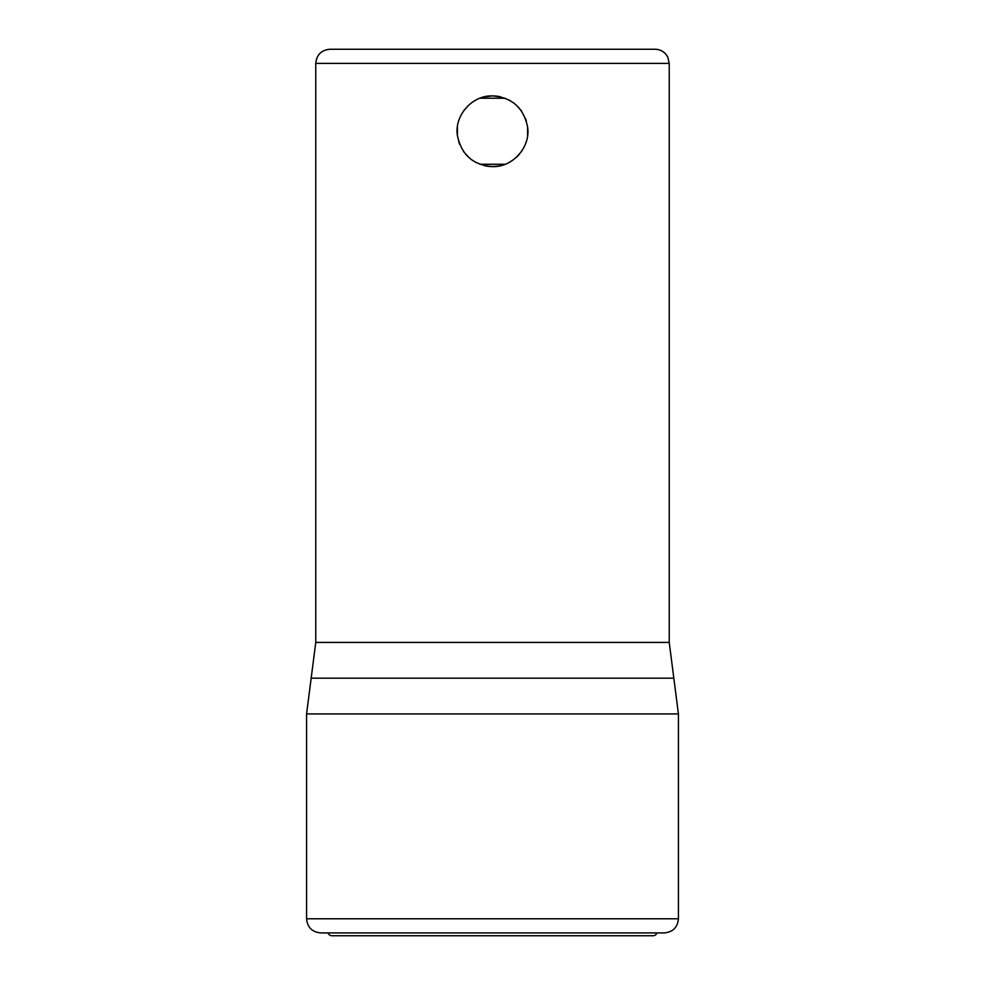 <?xml version="1.0" encoding="UTF-8"?>
<svg xmlns="http://www.w3.org/2000/svg" width="985" height="985" viewBox="0 0 985 985"><rect width="100%" height="100%" fill="white"/><g stroke="black" fill="none" stroke-linecap="round" stroke-linejoin="round"><path stroke-width="1.48" d="M474.573 100.79L476.272 99.854M484.177 96.899L492.5 95.902L500.823 96.899A35.349 35.349 0 0 0 492.5 95.902L488.018 96.198M508.654 99.817L510.562 100.876M500.823 165.603A35.349 35.349 0 0 1 484.177 165.603M484.632 96.789L492.488 95.902L498.41 96.407M487.23 166.206L486.59 166.108M475.336 100.359L476.112 99.941M515.98 157.674L519.046 154.596M520.819 152.404L521.804 151.025M525.14 144.807L525.67 143.465M521.878 111.6L520.757 110.024M519.046 107.919L515.98 104.829M518.369 155.334L517.199 156.541M497.77 96.308L492.512 95.902C511.917 97.367 523.614 107.747 527.603 127.077C530.767 146.999 512.791 167.425 492.5 166.6L498.004 166.169M498.41 166.108L492.5 166.6C473.083 165.148 461.386 154.756 457.397 135.438C454.233 115.516 472.209 95.089 492.5 95.902L484.152 96.912M508.876 99.928L509.504 100.261M656.97 932.918A4.236 4.236 0 0 1 652.969 935.75L332.031 935.75A4.236 4.236 0 0 1 328.03 932.918M630.351 935.75L492.5 935.75M315.766 63.385C316.604 54.803 321.319 50.087 329.901 49.25L655.099 49.25C659.618 49.348 663.324 51.146 666.205 54.631L667.793 57.167L669.234 63.385L669.234 642.417L315.766 642.417L315.766 63.385L669.234 63.385M492.5 49.25L333.435 49.25L492.5 49.25M492.5 932.918L664.284 932.918C672.878 932.081 677.594 927.365 678.419 918.783L306.581 918.783C307.406 927.365 312.122 932.081 320.716 932.918L492.5 932.918M475.977 100.002L471.95 102.489M468.848 104.989L463.627 110.849M457.409 126.966L457.446 135.831M458.739 141.705L459.663 144.339M463.627 151.641L468.983 157.649M471.396 159.607L476.038 162.537M484.152 165.603L492.5 166.6M509.011 162.513L512.976 160.062M516.103 157.563L521.361 151.665M525.658 143.514L526.187 141.939M527.566 135.721L527.566 126.843M526.372 121.167L525.424 118.385M521.348 110.837L516.066 104.915M513.727 102.982L508.962 99.978M500.848 96.912L492.5 95.902M505.133 164.261L479.867 164.261M479.867 98.241L505.133 98.241M311.174 678.172L306.581 713.928L678.419 713.928L673.826 678.172L311.174 678.172L315.766 642.417M306.581 713.928L306.581 918.783M678.419 713.928L678.419 918.783M673.826 678.172L669.234 642.417"/></g></svg>
